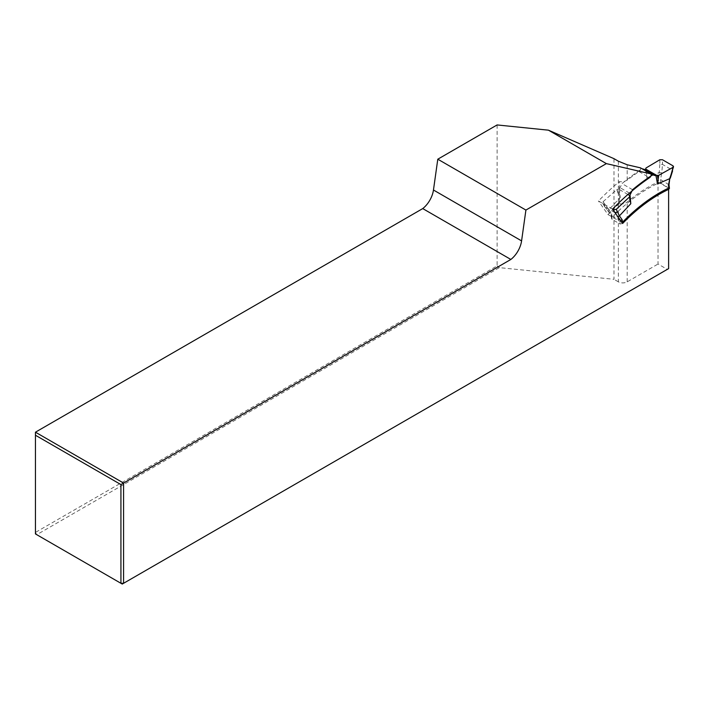 <?xml version="1.0" encoding="UTF-8"?>
<svg xmlns="http://www.w3.org/2000/svg" width="709" height="709" viewBox="0 0 709 709"><rect width="100%" height="100%" fill="white"/><g stroke="black" fill="none" stroke-linecap="round" stroke-linejoin="round"><path stroke-width="0.53" stroke-dasharray="3.54 2.66" d="M497.106 124.944L497.106 265.875L35.45 532.415L35.45 432.189M640.422 167.829A2.49 1.436 -60 0 1 638.986 171.578A186.937 107.928 120 0 0 627.19 180.192L623.3 181.858L619.347 181.628L619.347 203.651C622.192 204.36 624.797 203.811 627.19 201.994A143.315 82.749 -60 0 1 658.032 182L658.032 264.04L667.284 269.376L122.249 584.056L36.771 534.701L499.358 267.63L613.976 279.302L613.976 158.665M618.381 161.209L618.381 281.845A6.23 3.598 0 0 0 627.19 281.845L658.032 264.04M667.284 269.376L668.614 268.614M36.771 534.701L35.45 532.415L35.45 533.939L36.771 534.701M497.106 265.875L499.358 267.63M618.381 281.845L613.976 279.302M658.032 182L668.614 188.107M612.541 209.128L598.44 200.993A186.937 107.928 -60 0 1 619.347 181.628M619.347 203.651A143.315 82.749 120 0 0 607.967 214.543L598.44 200.993M607.967 214.543L622.068 222.688M668.977 184.774L660.513 179.537L657.846 179.466L658.324 183.135L661.001 183.276L669.464 188.505M620.508 220.472L611.645 215.678L611.087 214.889L611.592 213.675L612.08 217.344A141.756 81.845 -60 0 1 658.324 183.135M622.653 223.45L620.065 224L612.133 219.427L611.575 218.602L612.08 217.344M659.813 159.755L659.857 164.355L662.498 164.426L662.454 159.747M673.001 165.835L672.079 169.956L662.498 164.426M672.079 169.956L668.445 184.118L668.933 187.858M659.857 164.355L659.193 172.535L646.909 177.862L645.996 168.777M645.996 168.006L646.927 174.042M632.57 189.72L621.997 183.613A187.867 108.468 120 0 1 642.053 168.769M612.576 209.093L603.111 203.634L603.084 201.71L608.827 209.793L620.215 197.598L618.62 194.984L618.133 189.383L619.444 188.691A3.12 1.799 120 0 0 620.065 187.69L621.997 183.613M670.262 178.234L669.73 177.401M672.593 170.896L672.097 169.965M657.846 179.466L659.175 172.544L661.798 172.819L662.481 164.417M614.313 211.663L619.577 220.26L620.065 224M614.588 212.47L605.016 206.948L603.111 203.634M603.084 201.71L616.821 189.578L618.62 194.984M616.821 189.578L618.133 189.383M617.849 216.688L616.91 216.467M604.945 204.963L604.609 206.567L611.264 215.341M608.827 209.793L608.606 211.566M627.19 281.845L627.19 201.994M627.19 180.192L627.19 164.772M638.986 171.578L649.559 177.684M661.001 183.276L660.513 179.537L661.798 172.819M612.133 219.427L611.645 215.678L608.978 211.894M608.845 209.767L611.592 213.675M619.444 188.691L620.215 197.598M645.42 169.478L646.909 177.862M627.926 194.47L618.789 189.197M629.477 193.123L620.065 187.69M611.087 214.836L611.566 218.54M602.677 203.217L604.609 206.567M604.688 206.691L608.659 211.628"/><path stroke-width="1.06" d="M525.91 210.068L606.372 163.619L548.438 130.172L497.106 124.944L437.79 159.197L525.91 210.068L521.585 240.892A18.691 10.795 -60 0 1 510.861 259.459L123.57 483.059L123.57 583.294L668.614 268.614L668.614 188.107A143.315 82.749 -60 0 0 622.068 222.688L612.541 209.128A186.937 107.928 120 0 1 649.559 177.684A2.49 1.436 -60 0 0 650.995 173.935L606.372 163.619M437.79 159.197L433.465 190.012A18.691 10.795 -60 0 1 422.741 208.588L35.45 432.189L123.57 483.059L120.929 484.584L35.45 435.237L35.45 533.939L120.929 583.294L120.929 484.584M548.438 130.172L613.976 158.665L618.381 161.209L627.19 164.772L640.422 167.829L650.995 173.935M122.249 584.056L123.57 583.294L120.929 583.294L122.249 584.056M422.741 208.588L510.861 259.459M35.45 435.237L35.45 432.189M668.933 187.858L668.419 185.572L668.977 184.774M668.897 189.241A141.756 81.845 120 0 0 622.653 223.45L622.174 219.781L620.508 220.472M668.419 185.572L669.748 178.65L673.532 166.73L673.001 165.835L662.454 159.747L659.813 159.755L645.996 168.006L645.42 169.478A3.12 1.799 -60 0 1 644.667 169.486L642.106 168.733A187.867 108.468 120 0 0 642.053 168.769M672.983 167.359L658.696 175.336L657.482 183.959L655.993 175.584L658.696 175.336M669.748 178.65L657.482 183.959M622.174 219.781L619.4 215.891L630.797 203.705L630.017 194.789A3.12 1.799 -60 0 0 630.638 193.787L632.57 189.72A187.867 108.468 -60 0 1 652.679 174.839L655.24 175.593A3.12 1.799 120 0 0 655.993 175.584M652.679 174.839L642.106 168.733M669.775 178.641L668.977 184.96M672.07 171.401L673.532 166.73M617.849 216.688L619.4 215.891L616.254 209.323L629.53 196.916L630.797 203.705M630.017 194.789L629.53 196.916M616.254 209.323L613.666 209.722L612.576 209.093M617.167 212.018L615.022 212.673M521.585 240.892L433.465 190.012M657.358 175.336L658.298 180.609M656.694 175.407L645.872 169.167M655.24 175.593L644.667 169.486M629.503 195.941L629.991 201.542M629.61 195.445L627.926 194.47M630.638 193.787L629.477 193.123M613.666 209.722L614.313 211.663M669.456 188.426L668.995 184.872M672.575 170.958L670.253 178.251"/></g></svg>
